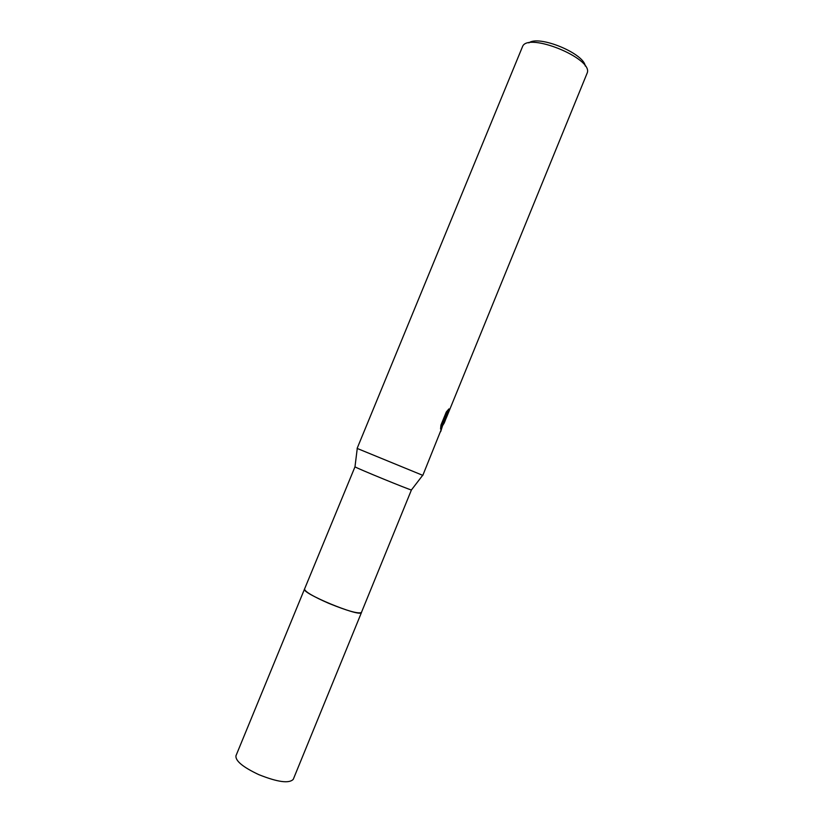 <?xml version="1.0" encoding="UTF-8"?>
<svg xmlns="http://www.w3.org/2000/svg" width="823" height="823" viewBox="0 0 823 823"><rect width="100%" height="100%" fill="white"/><g stroke="black" fill="none" stroke-linecap="round" stroke-linejoin="round"><path stroke-width="1.23" d="M361.513 612.384L361.359 612.641C359.137 617.127 300.868 592.961 304.531 589.073L304.572 588.99C300.272 592.694 359.085 617.168 361.359 612.641L411.418 489.963C409.751 489.983 356.153 468.009 354.98 466.826L304.531 589.073C304.942 591.696 313.121 596.49 329.046 603.465C347.748 611.036 358.571 614.03 361.503 612.446L361.534 612.353M440.902 430.347L422.816 475.365L357.12 448.412L522.564 46.52C527.985 31.902 593.064 58.382 587.252 72.856L446.92 416.397L445.171 420.512L444.965 419.607L444.204 423.032L442.465 425.861M440.675 431.674L444.862 418.496L440.552 429.061L440.963 425.049L446.303 411.984L448.936 408.908C447.321 412.251 446.488 414.854 446.436 416.736L445.613 416.407L446.838 411.274M585.256 66.025C583.939 53.32 538.736 34.782 528.88 42.899M444.687 419.493L445.613 416.407M440.819 425.985L444.019 418.156L444.862 418.496M361.503 612.446L293.266 779.319C289.161 783.722 277.68 782.159 258.823 774.649C242.98 767.18 235.347 760.894 235.944 755.812L304.52 589.083M411.418 489.963L422.672 475.313M354.98 466.826L357.254 448.484M444.204 423.032L445.356 420.203"/></g></svg>
